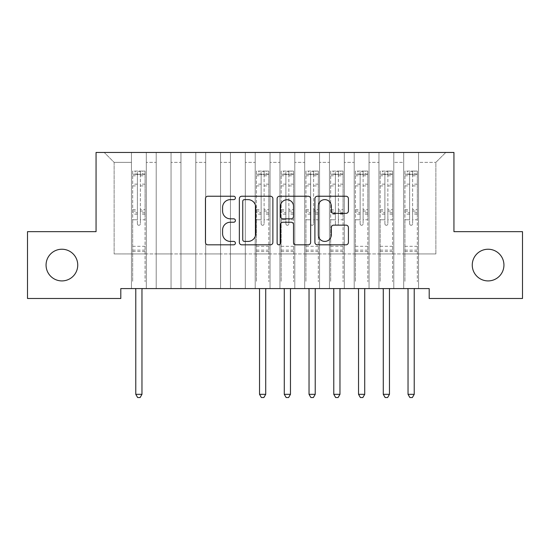 <?xml version="1.0" encoding="UTF-8"?>
<svg xmlns="http://www.w3.org/2000/svg" width="550" height="550" viewBox="0 0 550 550"><rect width="100%" height="100%" fill="white"/><g stroke="black" fill="none" stroke-linecap="round" stroke-linejoin="round"><path stroke-width="0.41" stroke-dasharray="2.75 2.06" d="M235.4 197.931A1.698 1.698 0 0 0 233.702 196.233L207.886 196.233A2.427 2.427 0 0 0 205.459 198.66L205.459 242.392A2.427 2.427 0 0 0 207.886 244.819L233.702 244.819A1.698 1.698 0 0 0 235.4 243.121A1.698 1.698 0 0 0 233.702 241.416L230.361 241.416A7.776 7.776 0 0 1 222.585 233.647L222.585 230.003A7.776 7.776 0 0 1 230.361 222.228L233.702 222.228A1.698 1.698 0 0 0 235.4 220.522A1.698 1.698 0 0 0 233.702 218.824L230.361 218.824A7.776 7.776 0 0 1 222.585 211.049L222.585 207.405A7.776 7.776 0 0 1 230.361 199.629L233.702 199.629A1.698 1.698 0 0 0 235.4 197.931M472.257 265.072A15.84 15.84 0 0 0 488.098 280.913A15.84 15.84 0 0 0 503.938 265.072A15.84 15.84 0 0 0 488.098 249.232A15.84 15.84 0 0 0 472.257 265.072M46.062 265.072A15.84 15.84 0 0 0 61.903 280.913A15.84 15.84 0 0 0 77.742 265.072A15.84 15.84 0 0 0 61.903 249.232A15.84 15.84 0 0 0 46.062 265.072M453.942 152.46L96.058 152.46L96.058 231.66L27.5 231.66L27.5 298.485L120.808 298.485L120.808 288.585L429.192 288.585L429.192 298.485L522.5 298.485L522.5 231.66L453.942 231.66L453.942 152.46M403.7 152.46L445.775 152.46L418.55 152.46L418.55 253.935L435.875 253.935L418.55 253.935L418.55 162.36L435.875 162.36L418.55 162.36L418.55 152.46L418.55 288.585L418.55 152.46L403.7 152.46L403.7 253.935L403.7 162.36L393.8 162.36L403.7 162.36L403.7 152.46L403.7 288.585L418.55 288.585L418.55 253.935L418.55 288.585L403.7 288.585L418.55 288.585L403.7 288.585L403.7 152.46M378.95 152.46L393.8 152.46L393.8 253.935L403.7 253.935L393.8 253.935L393.8 152.46L393.8 288.585L393.8 152.46L369.05 152.46L378.95 152.46L378.95 253.935L378.95 162.36L369.05 162.36L378.95 162.36L378.95 152.46L378.95 288.585L393.8 288.585L393.8 253.935L393.8 288.585L378.95 288.585L393.8 288.585L378.95 288.585L378.95 152.46M354.2 152.46L369.05 152.46L369.05 253.935L378.95 253.935L369.05 253.935L369.05 152.46L369.05 288.585L369.05 152.46L344.3 152.46L354.2 152.46L354.2 253.935L354.2 162.36L344.3 162.36L354.2 162.36L354.2 152.46L354.2 288.585L369.05 288.585L369.05 253.935L369.05 288.585L354.2 288.585L369.05 288.585L354.2 288.585L354.2 152.46M329.45 152.46L344.3 152.46L344.3 253.935L354.2 253.935L344.3 253.935L344.3 152.46L344.3 288.585L344.3 152.46L319.55 152.46L329.45 152.46L329.45 253.935L329.45 162.36L319.55 162.36L329.45 162.36L329.45 152.46L329.45 288.585L344.3 288.585L344.3 253.935L344.3 288.585L329.45 288.585L344.3 288.585L329.45 288.585L329.45 152.46M304.7 152.46L319.55 152.46L319.55 253.935L329.45 253.935L319.55 253.935L319.55 152.46L319.55 288.585L319.55 152.46L294.8 152.46L304.7 152.46L304.7 253.935L304.7 162.36L294.8 162.36L304.7 162.36L304.7 152.46L304.7 288.585L319.55 288.585L319.55 253.935L319.55 288.585L304.7 288.585L319.55 288.585L304.7 288.585L304.7 152.46M279.95 152.46L294.8 152.46L294.8 253.935L304.7 253.935L294.8 253.935L294.8 152.46L294.8 288.585L294.8 152.46L270.05 152.46L279.95 152.46L279.95 253.935L279.95 162.36L270.05 162.36L279.95 162.36L279.95 152.46L279.95 288.585L294.8 288.585L294.8 253.935L294.8 288.585L279.95 288.585L294.8 288.585L279.95 288.585L279.95 152.46M255.2 152.46L270.05 152.46L270.05 253.935L279.95 253.935L270.05 253.935L270.05 152.46L270.05 288.585L270.05 152.46L245.3 152.46L255.2 152.46L255.2 253.935L255.2 162.36L245.3 162.36L255.2 162.36L255.2 152.46L255.2 288.585L270.05 288.585L270.05 253.935L270.05 288.585L255.2 288.585L270.05 288.585L255.2 288.585L255.2 152.46M230.45 152.46L245.3 152.46L245.3 253.935L255.2 253.935L245.3 253.935L245.3 152.46L245.3 288.585L245.3 152.46L220.55 152.46L230.45 152.46L230.45 253.935L230.45 162.36L220.55 162.36L230.45 162.36L230.45 152.46L230.45 288.585L245.3 288.585L245.3 253.935L245.3 288.585L230.45 288.585L245.3 288.585L230.45 288.585L230.45 152.46M205.7 152.46L220.55 152.46L220.55 253.935L230.45 253.935L220.55 253.935L220.55 152.46L220.55 288.585L220.55 152.46L195.8 152.46L205.7 152.46L205.7 253.935L205.7 162.36L195.8 162.36L205.7 162.36L205.7 152.46L205.7 288.585L220.55 288.585L220.55 253.935L220.55 288.585L205.7 288.585L220.55 288.585L205.7 288.585L205.7 152.46M180.95 152.46L195.8 152.46L195.8 253.935L205.7 253.935L195.8 253.935L195.8 152.46L195.8 288.585L195.8 152.46L171.05 152.46L180.95 152.46L180.95 253.935L180.95 162.36L171.05 162.36L180.95 162.36L180.95 152.46L180.95 288.585L195.8 288.585L195.8 253.935L195.8 288.585L180.95 288.585L195.8 288.585L180.95 288.585L180.95 152.46M156.2 152.46L171.05 152.46L171.05 253.935L180.95 253.935L171.05 253.935L171.05 152.46L171.05 288.585L171.05 152.46L146.3 152.46L156.2 152.46L156.2 253.935L156.2 162.36L146.3 162.36L156.2 162.36L156.2 152.46L156.2 288.585L171.05 288.585L171.05 253.935L171.05 288.585L156.2 288.585L171.05 288.585L156.2 288.585L156.2 152.46M131.45 152.46L146.3 152.46L146.3 253.935L156.2 253.935L146.3 253.935L146.3 152.46L146.3 288.585L146.3 152.46L104.225 152.46L131.45 152.46L131.45 253.935L131.45 162.36L114.125 162.36L131.45 162.36L131.45 152.46L131.45 288.585L146.3 288.585L146.3 253.935L146.3 288.585L131.45 288.585L146.3 288.585L131.45 288.585L131.45 152.46M435.875 253.935L435.875 162.36L445.775 152.46L435.875 162.36L435.875 253.935M114.125 253.935L131.45 253.935L114.125 253.935L114.125 162.36L104.225 152.46L114.125 162.36L114.125 253.935M403.7 253.935L418.55 253.935L403.7 253.935L403.7 288.585L403.7 253.935M378.95 253.935L393.8 253.935L378.95 253.935L378.95 288.585L378.95 253.935M354.2 253.935L369.05 253.935L354.2 253.935L354.2 288.585L354.2 253.935M329.45 253.935L344.3 253.935L329.45 253.935L329.45 288.585L329.45 253.935M304.7 253.935L319.55 253.935L304.7 253.935L304.7 288.585L304.7 253.935M279.95 253.935L294.8 253.935L279.95 253.935L279.95 288.585L279.95 253.935M255.2 253.935L270.05 253.935L255.2 253.935L255.2 288.585L255.2 253.935M230.45 253.935L245.3 253.935L230.45 253.935L230.45 288.585L230.45 253.935M205.7 253.935L220.55 253.935L205.7 253.935L205.7 288.585L205.7 253.935M180.95 253.935L195.8 253.935L180.95 253.935L180.95 288.585L180.95 253.935M156.2 253.935L171.05 253.935L156.2 253.935L156.2 288.585L156.2 253.935M131.45 253.935L146.3 253.935L131.45 253.935L131.45 288.585L131.45 253.935M272.876 242.392L272.876 198.66A2.427 2.427 0 0 0 270.442 196.233L241.78 196.233A2.427 2.427 0 0 0 239.346 198.66L239.346 242.392A2.427 2.427 0 0 0 241.78 244.819L270.442 244.819A2.427 2.427 0 0 0 272.876 242.392M244.447 199.629A1.698 1.698 0 0 0 242.749 201.334L242.749 239.718A1.698 1.698 0 0 0 244.447 241.416L247.974 241.416A7.776 7.776 0 0 0 255.75 233.647L255.75 207.405A7.776 7.776 0 0 0 247.974 199.629L244.447 199.629M279.558 196.233L308.22 196.233A2.427 2.427 0 0 1 310.654 198.66L310.654 242.392A2.427 2.427 0 0 1 308.22 244.819L295.955 244.819A2.427 2.427 0 0 1 293.521 242.392L293.521 224.654A2.427 2.427 0 0 0 291.094 222.228L282.954 222.228A2.427 2.427 0 0 0 280.528 224.654L280.528 243.121A1.698 1.698 0 0 1 278.829 244.819A1.698 1.698 0 0 1 277.124 243.121L277.124 198.66A2.427 2.427 0 0 1 279.558 196.233M293.521 206.25A6.497 6.497 0 0 0 287.024 199.753A6.497 6.497 0 0 0 280.528 206.25L280.528 216.397A2.427 2.427 0 0 0 282.954 218.824L291.094 218.824A2.427 2.427 0 0 0 293.521 216.397L293.521 206.25M333.733 213.359L345.998 213.359A2.427 2.427 0 0 0 348.425 210.932L348.425 198.66A2.427 2.427 0 0 0 345.998 196.233L317.329 196.233A2.427 2.427 0 0 0 314.903 198.66L314.903 242.392A2.427 2.427 0 0 0 317.329 244.819L345.998 244.819A2.427 2.427 0 0 0 348.425 242.392L348.425 227.569A2.427 2.427 0 0 0 345.998 225.143L333.733 225.143A2.427 2.427 0 0 0 331.299 227.569L331.299 234.919A6.497 6.497 0 0 1 324.803 241.416A6.497 6.497 0 0 1 318.306 234.919L318.306 206.133A6.497 6.497 0 0 1 324.803 199.629A6.497 6.497 0 0 1 331.299 206.133L331.299 210.932A2.427 2.427 0 0 0 333.733 213.359M137.39 223.795A1.485 1.485 0.6 0 0 138.875 225.28A1.485 1.485 -179.4 0 1 137.39 223.795L137.39 219.78L137.39 223.795M145.001 171.078L142.588 171.078L142.588 174.295L145.062 174.295L145.062 171.078L132.688 171.078L132.688 281.71L132.688 219.78L137.39 219.78L137.39 212.774L132.688 212.774M132.688 171.078L132.688 219.78L137.39 219.78L137.39 174.941C138.38 174.082 139.37 174.082 140.36 174.941L140.36 209.674L145.062 209.674L145.062 281.71L145.062 219.78L140.36 219.78L140.36 223.795A1.485 1.485 -179.4 0 1 138.875 225.28A1.485 1.485 0.6 0 0 140.36 223.795L140.36 209.674M145.062 174.295L145.062 209.674M145.062 171.078L145.062 219.78L140.36 219.78L140.36 171.38L137.39 171.38L137.39 212.774M142.588 171.078L132.749 171.078M142.588 174.295L135.162 174.295L135.162 171.078M132.688 174.295L145.001 174.295M132.749 174.295L135.162 174.295M135.458 288.585L135.603 288.949A2.475 2.475 -179.4 0 1 135.781 289.877L135.781 394.322L141.969 394.322L141.969 289.877A2.475 2.475 -179.4 0 1 142.147 288.949L142.292 288.585M145.062 251.515L132.688 251.515M135.781 394.322L137.637 397.54L140.113 397.54L141.969 394.322M137.39 174.941L137.39 171.38M140.36 174.941L140.36 171.38M261.14 223.795A1.485 1.485 0.6 0 0 262.625 225.28A1.485 1.485 -179.4 0 1 261.14 223.795L261.14 219.78L261.14 223.795M268.751 171.078L266.337 171.078L266.337 174.295L268.812 174.295L268.812 171.078L256.438 171.078L256.438 281.71L256.438 219.78L261.14 219.78L261.14 212.774L256.438 212.774M256.438 171.078L256.438 219.78L261.14 219.78L261.14 174.941C262.13 174.082 263.12 174.082 264.11 174.941L264.11 209.674L268.812 209.674L268.812 281.71L268.812 219.78L264.11 219.78L264.11 223.795A1.485 1.485 -179.4 0 1 262.625 225.28A1.485 1.485 0.6 0 0 264.11 223.795L264.11 209.674M268.812 174.295L268.812 209.674M268.812 171.078L268.812 219.78L264.11 219.78L264.11 171.38L261.14 171.38L261.14 212.774M266.337 171.078L256.499 171.078M266.337 174.295L258.913 174.295L258.913 171.078M256.438 174.295L268.751 174.295M256.499 174.295L258.913 174.295M259.208 288.585L259.353 288.949A2.475 2.475 -179.4 0 1 259.531 289.877L259.531 394.322L265.719 394.322L265.719 289.877A2.475 2.475 -179.4 0 1 265.897 288.949L266.042 288.585M268.812 251.515L256.438 251.515M259.531 394.322L261.387 397.54L263.863 397.54L265.719 394.322M261.14 174.941L261.14 171.38M264.11 174.941L264.11 171.38M285.89 223.795A1.485 1.485 0.6 0 0 287.375 225.28A1.485 1.485 -179.4 0 1 285.89 223.795L285.89 219.78L285.89 223.795M293.501 171.078L291.087 171.078L291.087 174.295L293.562 174.295L293.562 171.078L281.188 171.078L281.188 281.71L281.188 219.78L285.89 219.78L285.89 212.774L281.188 212.774M281.188 171.078L281.188 219.78L285.89 219.78L285.89 174.941C286.88 174.082 287.87 174.082 288.86 174.941L288.86 209.674L293.562 209.674L293.562 281.71L293.562 219.78L288.86 219.78L288.86 223.795A1.485 1.485 -179.4 0 1 287.375 225.28A1.485 1.485 0.6 0 0 288.86 223.795L288.86 209.674M293.562 174.295L293.562 209.674M293.562 171.078L293.562 219.78L288.86 219.78L288.86 171.38L285.89 171.38L285.89 212.774M291.087 171.078L281.249 171.078M291.087 174.295L283.663 174.295L283.663 171.078M281.188 174.295L293.501 174.295M281.249 174.295L283.663 174.295M283.958 288.585L284.103 288.949A2.475 2.475 -179.4 0 1 284.281 289.877L284.281 394.322L290.469 394.322L290.469 289.877A2.475 2.475 -179.4 0 1 290.647 288.949L290.792 288.585M293.562 251.515L281.188 251.515M284.281 394.322L286.137 397.54L288.613 397.54L290.469 394.322M285.89 174.941L285.89 171.38M288.86 174.941L288.86 171.38M310.64 223.795A1.485 1.485 0.6 0 0 312.125 225.28A1.485 1.485 -179.4 0 1 310.64 223.795L310.64 219.78L310.64 223.795M318.251 171.078L315.837 171.078L315.837 174.295L318.312 174.295L318.312 171.078L305.938 171.078L305.938 281.71L305.938 219.78L310.64 219.78L310.64 212.774L305.938 212.774M305.938 171.078L305.938 219.78L310.64 219.78L310.64 174.941C311.63 174.082 312.62 174.082 313.61 174.941L313.61 209.674L318.312 209.674L318.312 281.71L318.312 219.78L313.61 219.78L313.61 223.795A1.485 1.485 -179.4 0 1 312.125 225.28A1.485 1.485 0.6 0 0 313.61 223.795L313.61 209.674M318.312 174.295L318.312 209.674M318.312 171.078L318.312 219.78L313.61 219.78L313.61 171.38L310.64 171.38L310.64 212.774M315.837 171.078L305.999 171.078M315.837 174.295L308.413 174.295L308.413 171.078M305.938 174.295L318.251 174.295M305.999 174.295L308.413 174.295M308.708 288.585L308.853 288.949A2.475 2.475 -179.4 0 1 309.031 289.877L309.031 394.322L315.219 394.322L315.219 289.877A2.475 2.475 -179.4 0 1 315.397 288.949L315.542 288.585M318.312 251.515L305.938 251.515M309.031 394.322L310.887 397.54L313.363 397.54L315.219 394.322M310.64 174.941L310.64 171.38M313.61 174.941L313.61 171.38M335.39 223.795A1.485 1.485 0.6 0 0 336.875 225.28A1.485 1.485 -179.4 0 1 335.39 223.795L335.39 219.78L335.39 223.795M343.001 171.078L340.587 171.078L340.587 174.295L343.062 174.295L343.062 171.078L330.688 171.078L330.688 281.71L330.688 219.78L335.39 219.78L335.39 212.774L330.688 212.774M330.688 171.078L330.688 219.78L335.39 219.78L335.39 174.941C336.38 174.082 337.37 174.082 338.36 174.941L338.36 209.674L343.062 209.674L343.062 281.71L343.062 219.78L338.36 219.78L338.36 223.795A1.485 1.485 -179.4 0 1 336.875 225.28A1.485 1.485 0.6 0 0 338.36 223.795L338.36 209.674M343.062 174.295L343.062 209.674M343.062 171.078L343.062 219.78L338.36 219.78L338.36 171.38L335.39 171.38L335.39 212.774M340.587 171.078L330.749 171.078M340.587 174.295L333.163 174.295L333.163 171.078M330.688 174.295L343.001 174.295M330.749 174.295L333.163 174.295M333.458 288.585L333.603 288.949A2.475 2.475 -179.4 0 1 333.781 289.877L333.781 394.322L339.969 394.322L339.969 289.877A2.475 2.475 -179.4 0 1 340.147 288.949L340.292 288.585M343.062 251.515L330.688 251.515M333.781 394.322L335.637 397.54L338.113 397.54L339.969 394.322M335.39 174.941L335.39 171.38M338.36 174.941L338.36 171.38M360.14 223.795A1.485 1.485 0.6 0 0 361.625 225.28A1.485 1.485 -179.4 0 1 360.14 223.795L360.14 219.78L360.14 223.795M367.751 171.078L365.337 171.078L365.337 174.295L367.812 174.295L367.812 171.078L355.438 171.078L355.438 281.71L355.438 219.78L360.14 219.78L360.14 212.774L355.438 212.774M355.438 171.078L355.438 219.78L360.14 219.78L360.14 174.941C361.13 174.082 362.12 174.082 363.11 174.941L363.11 209.674L367.812 209.674L367.812 281.71L367.812 219.78L363.11 219.78L363.11 223.795A1.485 1.485 -179.4 0 1 361.625 225.28A1.485 1.485 0.6 0 0 363.11 223.795L363.11 209.674M367.812 174.295L367.812 209.674M367.812 171.078L367.812 219.78L363.11 219.78L363.11 171.38L360.14 171.38L360.14 212.774M365.337 171.078L355.499 171.078M365.337 174.295L357.913 174.295L357.913 171.078M355.438 174.295L367.751 174.295M355.499 174.295L357.913 174.295M358.208 288.585L358.353 288.949A2.475 2.475 -179.4 0 1 358.531 289.877L358.531 394.322L364.719 394.322L364.719 289.877A2.475 2.475 -179.4 0 1 364.897 288.949L365.042 288.585M367.812 251.515L355.438 251.515M358.531 394.322L360.388 397.54L362.862 397.54L364.719 394.322M360.14 174.941L360.14 171.38M363.11 174.941L363.11 171.38M384.89 223.795A1.485 1.485 0.6 0 0 386.375 225.28A1.485 1.485 -179.4 0 1 384.89 223.795L384.89 219.78L384.89 223.795M392.501 171.078L390.087 171.078L390.087 174.295L392.562 174.295L392.562 171.078L380.188 171.078L380.188 281.71L380.188 219.78L384.89 219.78L384.89 212.774L380.188 212.774M380.188 171.078L380.188 219.78L384.89 219.78L384.89 174.941C385.88 174.082 386.87 174.082 387.86 174.941L387.86 209.674L392.562 209.674L392.562 281.71L392.562 219.78L387.86 219.78L387.86 223.795A1.485 1.485 -179.4 0 1 386.375 225.28A1.485 1.485 0.6 0 0 387.86 223.795L387.86 209.674M392.562 174.295L392.562 209.674M392.562 171.078L392.562 219.78L387.86 219.78L387.86 171.38L384.89 171.38L384.89 212.774M390.087 171.078L380.249 171.078M390.087 174.295L382.663 174.295L382.663 171.078M380.188 174.295L392.501 174.295M380.249 174.295L382.663 174.295M382.958 288.585L383.103 288.949A2.475 2.475 -179.4 0 1 383.281 289.877L383.281 394.322L389.469 394.322L389.469 289.877A2.475 2.475 -179.4 0 1 389.647 288.949L389.792 288.585M392.562 251.515L380.188 251.515M383.281 394.322L385.138 397.54L387.612 397.54L389.469 394.322M384.89 174.941L384.89 171.38M387.86 174.941L387.86 171.38M409.64 223.795A1.485 1.485 0.6 0 0 411.125 225.28A1.485 1.485 -179.4 0 1 409.64 223.795L409.64 219.78L409.64 223.795M417.251 171.078L414.837 171.078L414.837 174.295L417.312 174.295L417.312 171.078L404.938 171.078L404.938 281.71L404.938 219.78L409.64 219.78L409.64 212.774L404.938 212.774M404.938 171.078L404.938 219.78L409.64 219.78L409.64 174.941C410.63 174.082 411.62 174.082 412.61 174.941L412.61 209.674L417.312 209.674L417.312 281.71L417.312 219.78L412.61 219.78L412.61 223.795A1.485 1.485 -179.4 0 1 411.125 225.28A1.485 1.485 0.6 0 0 412.61 223.795L412.61 209.674M417.312 174.295L417.312 209.674M417.312 171.078L417.312 219.78L412.61 219.78L412.61 171.38L409.64 171.38L409.64 212.774M414.837 171.078L404.999 171.078M414.837 174.295L407.413 174.295L407.413 171.078M404.938 174.295L417.251 174.295M404.999 174.295L407.413 174.295M407.708 288.585L407.853 288.949A2.475 2.475 -179.4 0 1 408.031 289.877L408.031 394.322L414.219 394.322L414.219 289.877A2.475 2.475 -179.4 0 1 414.397 288.949L414.542 288.585M417.312 251.515L404.938 251.515M408.031 394.322L409.888 397.54L412.362 397.54L414.219 394.322M409.64 174.941L409.64 171.38M412.61 174.941L412.61 171.38M137.39 184.147L132.688 184.147M132.688 185.914L137.39 185.914M132.688 209.674L137.39 209.674M145.062 246.317L132.688 246.317M137.39 214.177L132.688 214.177M145.062 214.177L140.36 214.177M132.688 211.076L137.39 211.076M140.36 211.076L145.062 211.076M145.062 212.774L140.36 212.774M145.062 184.147L140.36 184.147M140.36 185.914L145.062 185.914M137.39 174.034L132.688 174.034M132.688 175.801L137.39 175.801M145.062 174.034L140.36 174.034M140.36 175.801L145.062 175.801M145.062 250.119L132.688 250.119M261.14 184.147L256.438 184.147M256.438 185.914L261.14 185.914M256.438 209.674L261.14 209.674M268.812 246.317L256.438 246.317M261.14 214.177L256.438 214.177M268.812 214.177L264.11 214.177M256.438 211.076L261.14 211.076M264.11 211.076L268.812 211.076M268.812 212.774L264.11 212.774M268.812 184.147L264.11 184.147M264.11 185.914L268.812 185.914M261.14 174.034L256.438 174.034M256.438 175.801L261.14 175.801M268.812 174.034L264.11 174.034M264.11 175.801L268.812 175.801M268.812 250.119L256.438 250.119M285.89 184.147L281.188 184.147M281.188 185.914L285.89 185.914M281.188 209.674L285.89 209.674M293.562 246.317L281.188 246.317M285.89 214.177L281.188 214.177M293.562 214.177L288.86 214.177M281.188 211.076L285.89 211.076M288.86 211.076L293.562 211.076M293.562 212.774L288.86 212.774M293.562 184.147L288.86 184.147M288.86 185.914L293.562 185.914M285.89 174.034L281.188 174.034M281.188 175.801L285.89 175.801M293.562 174.034L288.86 174.034M288.86 175.801L293.562 175.801M293.562 250.119L281.188 250.119M310.64 184.147L305.938 184.147M305.938 185.914L310.64 185.914M305.938 209.674L310.64 209.674M318.312 246.317L305.938 246.317M310.64 214.177L305.938 214.177M318.312 214.177L313.61 214.177M305.938 211.076L310.64 211.076M313.61 211.076L318.312 211.076M318.312 212.774L313.61 212.774M318.312 184.147L313.61 184.147M313.61 185.914L318.312 185.914M310.64 174.034L305.938 174.034M305.938 175.801L310.64 175.801M318.312 174.034L313.61 174.034M313.61 175.801L318.312 175.801M318.312 250.119L305.938 250.119M335.39 184.147L330.688 184.147M330.688 185.914L335.39 185.914M330.688 209.674L335.39 209.674M343.062 246.317L330.688 246.317M335.39 214.177L330.688 214.177M343.062 214.177L338.36 214.177M330.688 211.076L335.39 211.076M338.36 211.076L343.062 211.076M343.062 212.774L338.36 212.774M343.062 184.147L338.36 184.147M338.36 185.914L343.062 185.914M335.39 174.034L330.688 174.034M330.688 175.801L335.39 175.801M343.062 174.034L338.36 174.034M338.36 175.801L343.062 175.801M343.062 250.119L330.688 250.119M360.14 184.147L355.438 184.147M355.438 185.914L360.14 185.914M355.438 209.674L360.14 209.674M367.812 246.317L355.438 246.317M360.14 214.177L355.438 214.177M367.812 214.177L363.11 214.177M355.438 211.076L360.14 211.076M363.11 211.076L367.812 211.076M367.812 212.774L363.11 212.774M367.812 184.147L363.11 184.147M363.11 185.914L367.812 185.914M360.14 174.034L355.438 174.034M355.438 175.801L360.14 175.801M367.812 174.034L363.11 174.034M363.11 175.801L367.812 175.801M367.812 250.119L355.438 250.119M384.89 184.147L380.188 184.147M380.188 185.914L384.89 185.914M380.188 209.674L384.89 209.674M392.562 246.317L380.188 246.317M384.89 214.177L380.188 214.177M392.562 214.177L387.86 214.177M380.188 211.076L384.89 211.076M387.86 211.076L392.562 211.076M392.562 212.774L387.86 212.774M392.562 184.147L387.86 184.147M387.86 185.914L392.562 185.914M384.89 174.034L380.188 174.034M380.188 175.801L384.89 175.801M392.562 174.034L387.86 174.034M387.86 175.801L392.562 175.801M392.562 250.119L380.188 250.119M409.64 184.147L404.938 184.147M404.938 185.914L409.64 185.914M404.938 209.674L409.64 209.674M417.312 246.317L404.938 246.317M409.64 214.177L404.938 214.177M417.312 214.177L412.61 214.177M404.938 211.076L409.64 211.076M412.61 211.076L417.312 211.076M417.312 212.774L412.61 212.774M417.312 184.147L412.61 184.147M412.61 185.914L417.312 185.914M409.64 174.034L404.938 174.034M404.938 175.801L409.64 175.801M417.312 174.034L412.61 174.034M412.61 175.801L417.312 175.801M417.312 250.119L404.938 250.119"/><path stroke-width="0.82" d="M235.4 197.931A1.698 1.698 0 0 0 233.702 196.233L207.886 196.233A2.427 2.427 0 0 0 205.459 198.66L205.459 242.392A2.427 2.427 0 0 0 207.886 244.819L233.702 244.819A1.698 1.698 0 0 0 235.4 243.121A1.698 1.698 0 0 0 233.702 241.416L230.361 241.416A7.776 7.776 0 0 1 222.585 233.647L222.585 230.003A7.776 7.776 0 0 1 230.361 222.228L233.702 222.228A1.698 1.698 0 0 0 235.4 220.522A1.698 1.698 0 0 0 233.702 218.824L230.361 218.824A7.776 7.776 0 0 1 222.585 211.049L222.585 207.405A7.776 7.776 0 0 1 230.361 199.629L233.702 199.629A1.698 1.698 0 0 0 235.4 197.931M472.257 265.072A15.84 15.84 0 0 0 488.098 280.913A15.84 15.84 0 0 0 503.938 265.072A15.84 15.84 0 0 0 488.098 249.232A15.84 15.84 0 0 0 472.257 265.072M46.062 265.072A15.84 15.84 0 0 0 61.903 280.913A15.84 15.84 0 0 0 77.742 265.072A15.84 15.84 0 0 0 61.903 249.232A15.84 15.84 0 0 0 46.062 265.072M345.998 213.359A2.427 2.427 0 0 0 348.425 210.932L348.425 198.66A2.427 2.427 0 0 0 345.998 196.233L317.329 196.233A2.427 2.427 0 0 0 314.903 198.66L314.903 242.392A2.427 2.427 0 0 0 317.329 244.819L345.998 244.819A2.427 2.427 0 0 0 348.425 242.392L348.425 227.569A2.427 2.427 0 0 0 345.998 225.143L333.733 225.143A2.427 2.427 0 0 0 331.299 227.569L331.299 234.919A6.497 6.497 0 0 1 324.803 241.416A6.497 6.497 0 0 1 318.306 234.919L318.306 206.133A6.497 6.497 0 0 1 324.803 199.629A6.497 6.497 0 0 1 331.299 206.133L331.299 210.932A2.427 2.427 0 0 0 333.733 213.359L345.998 213.359M429.192 288.585L120.808 288.585L120.808 298.485L27.5 298.485L27.5 231.66L96.058 231.66L96.058 152.46L453.942 152.46L453.942 231.66L522.5 231.66L522.5 298.485L429.192 298.485L429.192 288.585M272.876 198.66A2.427 2.427 0 0 0 270.442 196.233L241.78 196.233A2.427 2.427 0 0 0 239.346 198.66L239.346 242.392A2.427 2.427 0 0 0 241.78 244.819L270.442 244.819A2.427 2.427 0 0 0 272.876 242.392L272.876 198.66M279.558 196.233L308.22 196.233A2.427 2.427 0 0 1 310.654 198.66L310.654 242.392A2.427 2.427 0 0 1 308.22 244.819L295.955 244.819A2.427 2.427 0 0 1 293.521 242.392L293.521 224.654A2.427 2.427 0 0 0 291.094 222.228L282.954 222.228A2.427 2.427 0 0 0 280.528 224.654L280.528 243.121A1.698 1.698 0 0 1 278.829 244.819A1.698 1.698 0 0 1 277.124 243.121L277.124 198.66A2.427 2.427 0 0 1 279.558 196.233M244.447 199.629A1.698 1.698 0 0 0 242.749 201.334L242.749 239.718A1.698 1.698 0 0 0 244.447 241.416L247.974 241.416A7.776 7.776 0 0 0 255.75 233.647L255.75 207.405A7.776 7.776 0 0 0 247.974 199.629L244.447 199.629M293.521 206.25A6.497 6.497 0 0 0 287.024 199.753A6.497 6.497 0 0 0 280.528 206.25L280.528 216.397A2.427 2.427 0 0 0 282.954 218.824L291.094 218.824A2.427 2.427 0 0 0 293.521 216.397L293.521 206.25M135.458 288.585L135.603 288.949A2.475 2.475 -179.4 0 1 135.781 289.877L135.781 394.322L141.969 394.322L141.969 289.877A2.475 2.475 -179.4 0 1 142.147 288.949L142.292 288.585M141.969 394.322L140.113 397.54L137.637 397.54L135.781 394.322M259.208 288.585L259.353 288.949A2.475 2.475 -179.4 0 1 259.531 289.877L259.531 394.322L265.719 394.322L265.719 289.877A2.475 2.475 -179.4 0 1 265.897 288.949L266.042 288.585M265.719 394.322L263.863 397.54L261.387 397.54L259.531 394.322M283.958 288.585L284.103 288.949A2.475 2.475 -179.4 0 1 284.281 289.877L284.281 394.322L290.469 394.322L290.469 289.877A2.475 2.475 -179.4 0 1 290.647 288.949L290.792 288.585M290.469 394.322L288.613 397.54L286.137 397.54L284.281 394.322M308.708 288.585L308.853 288.949A2.475 2.475 -179.4 0 1 309.031 289.877L309.031 394.322L315.219 394.322L315.219 289.877A2.475 2.475 -179.4 0 1 315.397 288.949L315.542 288.585M315.219 394.322L313.363 397.54L310.887 397.54L309.031 394.322M333.458 288.585L333.603 288.949A2.475 2.475 -179.4 0 1 333.781 289.877L333.781 394.322L339.969 394.322L339.969 289.877A2.475 2.475 -179.4 0 1 340.147 288.949L340.292 288.585M339.969 394.322L338.113 397.54L335.637 397.54L333.781 394.322M358.208 288.585L358.353 288.949A2.475 2.475 -179.4 0 1 358.531 289.877L358.531 394.322L364.719 394.322L364.719 289.877A2.475 2.475 -179.4 0 1 364.897 288.949L365.042 288.585M364.719 394.322L362.862 397.54L360.388 397.54L358.531 394.322M382.958 288.585L383.103 288.949A2.475 2.475 -179.4 0 1 383.281 289.877L383.281 394.322L389.469 394.322L389.469 289.877A2.475 2.475 -179.4 0 1 389.647 288.949L389.792 288.585M389.469 394.322L387.612 397.54L385.138 397.54L383.281 394.322M407.708 288.585L407.853 288.949A2.475 2.475 -179.4 0 1 408.031 289.877L408.031 394.322L414.219 394.322L414.219 289.877A2.475 2.475 -179.4 0 1 414.397 288.949L414.542 288.585M414.219 394.322L412.362 397.54L409.888 397.54L408.031 394.322"/></g></svg>
